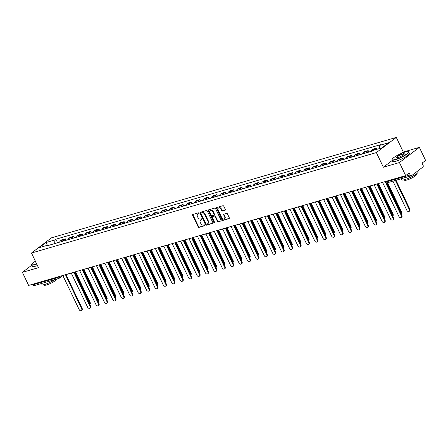 <?xml version="1.0" encoding="UTF-8"?>
<svg xmlns="http://www.w3.org/2000/svg" width="448" height="448" viewBox="0 0 448 448"><rect width="100%" height="100%" fill="white"/><g stroke="black" fill="none" stroke-linecap="round" stroke-linejoin="round"><path stroke-width="0.67" d="M199.046 213.175A0.51 0.375 -127.3 0 0 198.464 212.834L192.836 214.469A0.728 0.538 -127.3 0 0 192.612 215.27L198.15 226.873A0.728 0.538 -127.3 0 0 198.985 227.366L204.613 225.725A0.51 0.375 -127.3 0 0 204.182 224.823L203.454 225.036A2.324 1.714 -127.3 0 1 200.777 223.468L200.312 222.499A2.324 1.714 -127.3 0 1 200.598 220.153A2.324 1.714 -127.3 0 1 201.023 219.94L201.751 219.727A0.51 0.375 -127.3 0 0 201.32 218.826L200.592 219.038A2.324 1.714 -127.3 0 1 197.915 217.47L197.456 216.502A2.324 1.714 -127.3 0 1 197.742 214.161A2.324 1.714 -127.3 0 1 198.162 213.948L198.89 213.735A0.51 0.375 -127.3 0 0 199.046 213.175M225.103 210.246A0.728 0.538 -127.3 0 0 225.327 209.451L223.77 206.192A0.728 0.538 -127.3 0 0 222.936 205.705L216.686 207.525A0.728 0.538 -127.3 0 0 216.468 208.32L222.001 219.929A0.728 0.538 -127.3 0 0 222.835 220.416L229.085 218.596A0.728 0.538 -127.3 0 0 229.309 217.801L227.433 213.864A0.728 0.538 -127.3 0 0 226.593 213.377L223.922 214.155A0.728 0.538 -127.3 0 0 223.698 214.956L224.627 216.905A1.943 1.434 -127.3 0 1 224.392 218.865A1.943 1.434 -127.3 0 1 221.794 217.728L218.154 210.09A1.943 1.434 -127.3 0 1 218.389 208.13A1.943 1.434 -127.3 0 1 220.987 209.266L221.592 210.538A0.728 0.538 -127.3 0 0 222.426 211.03L225.333 210.073M376.365 152.578L383.354 167.222L399.426 162.54L405.658 175.61L28.633 285.421L22.4 272.35L38.472 267.669L31.489 253.025L376.365 152.578L396.306 137.402L51.43 237.849L31.489 253.025M207.306 210.991A0.728 0.538 -127.3 0 0 206.466 210.498L200.222 212.318A0.728 0.538 -127.3 0 0 199.998 213.119L205.537 224.722A0.728 0.538 -127.3 0 0 206.371 225.215L212.621 223.395A0.728 0.538 -127.3 0 0 212.839 222.594L207.306 210.991M208.454 209.922L214.704 208.102A0.728 0.538 -127.3 0 1 215.538 208.594L221.071 220.198A0.728 0.538 -127.3 0 1 220.853 220.993L218.176 221.777A0.728 0.538 -127.3 0 1 217.342 221.284L215.096 216.58A0.728 0.538 -127.3 0 0 214.262 216.087L212.486 216.602A0.728 0.538 -127.3 0 0 212.262 217.403L214.603 222.303A0.51 0.375 -127.3 0 1 213.858 222.516L208.23 210.722A0.728 0.538 -127.3 0 1 208.454 209.922M399.426 162.54L419.367 147.37L425.6 160.44L422.072 163.122L423.041 165.161A1.478 0.963 73.8 0 1 422.873 167.082L411.583 175.666A1.478 0.963 73.8 0 1 411.37 175.778L386.938 182.89A1.478 0.963 -106.2 0 1 385.728 182.078L410.161 174.961A1.478 0.963 73.8 0 0 411.37 175.778M419.367 147.37L403.295 152.051L396.306 137.402M405.658 175.61L409.186 172.922L410.161 174.961M34.558 285.477A1.478 0.963 -106.2 0 1 34.345 285.583A1.478 0.963 -106.2 0 1 33.135 284.771L57.568 277.654L60.054 276.27M32.855 284.189L33.135 284.771M31.836 265.171L22.4 272.35M63.258 241.102A3.405 2.218 -106.2 0 1 64.053 239.73L60.497 240.766A3.405 2.218 73.8 0 0 59.696 242.138M60.497 240.766L61.712 239.842L65.268 238.806L65.951 240.234M64.053 239.73L65.268 238.806M74.368 237.782L73.685 236.354L70.123 237.395L68.908 238.319A3.405 2.218 73.8 0 0 68.113 239.686M71.674 238.65A3.405 2.218 -106.2 0 1 72.47 237.283L73.685 236.354M82.779 235.334L82.102 233.906L78.54 234.942L77.325 235.866A3.405 2.218 73.8 0 0 76.524 237.238M80.086 236.197A3.405 2.218 -106.2 0 1 80.881 234.83L82.102 233.906M91.196 232.882L90.513 231.454L86.951 232.49L85.736 233.419A3.405 2.218 73.8 0 0 84.941 234.786M88.502 233.75A3.405 2.218 -106.2 0 1 89.298 232.378L90.513 231.454M99.607 230.429L98.93 229.006L95.368 230.042L94.153 230.966A3.405 2.218 73.8 0 0 93.358 232.333M96.914 231.297A3.405 2.218 -106.2 0 1 97.714 229.93L98.93 229.006M108.024 227.982L107.341 226.554L103.785 227.59L102.564 228.514A3.405 2.218 73.8 0 0 101.769 229.886M105.33 228.85A3.405 2.218 -106.2 0 1 106.126 227.478L107.341 226.554M116.435 225.529L115.758 224.101L112.196 225.137L110.981 226.066A3.405 2.218 73.8 0 0 110.186 227.433M113.742 226.397A3.405 2.218 -106.2 0 1 114.542 225.03L115.758 224.101M124.852 223.082L124.169 221.654L120.613 222.69L119.392 223.614A3.405 2.218 73.8 0 0 118.597 224.98M122.158 223.944A3.405 2.218 -106.2 0 1 122.954 222.578L124.169 221.654M133.269 220.629L132.586 219.201L129.024 220.237L127.809 221.161A3.405 2.218 73.8 0 0 127.014 222.533M130.57 221.497A3.405 2.218 -106.2 0 1 131.37 220.125L132.586 219.201M141.68 218.176L140.997 216.748L137.441 217.79L136.226 218.714A3.405 2.218 73.8 0 0 135.425 220.08M138.986 219.044A3.405 2.218 -106.2 0 1 139.782 217.678L140.997 216.748M150.097 215.729L149.414 214.301L145.852 215.337L144.637 216.261A3.405 2.218 73.8 0 0 143.842 217.633M147.403 216.591A3.405 2.218 -106.2 0 1 148.198 215.225L149.414 214.301M158.508 213.276L157.83 211.848L154.269 212.884L153.054 213.814A3.405 2.218 73.8 0 0 152.253 215.18M155.814 214.144A3.405 2.218 -106.2 0 1 156.61 212.772L157.83 211.848M166.925 210.823L166.242 209.401L162.68 210.437L161.465 211.361A3.405 2.218 73.8 0 0 160.67 212.727M164.231 211.691A3.405 2.218 -106.2 0 1 165.026 210.325L166.242 209.401M175.336 208.376L174.658 206.948L171.097 207.984L169.882 208.908A3.405 2.218 73.8 0 0 169.086 210.28M172.642 209.244A3.405 2.218 -106.2 0 1 173.438 207.872L174.658 206.948M183.753 205.923L183.07 204.495L179.514 205.531L178.293 206.461A3.405 2.218 73.8 0 0 177.498 207.827M181.059 206.791A3.405 2.218 -106.2 0 1 181.854 205.425L183.07 204.495M192.164 203.476L191.486 202.048L187.925 203.084L186.71 204.008A3.405 2.218 73.8 0 0 185.914 205.374M189.47 204.338A3.405 2.218 -106.2 0 1 190.271 202.972L191.486 202.048M200.581 201.023L199.898 199.595L196.342 200.631L195.121 201.555A3.405 2.218 73.8 0 0 194.326 202.927M197.887 201.891A3.405 2.218 -106.2 0 1 198.682 200.519L199.898 199.595M208.998 198.57L208.314 197.142L204.753 198.184L203.538 199.108A3.405 2.218 73.8 0 0 202.742 200.474M206.298 199.438A3.405 2.218 -106.2 0 1 207.099 198.072L208.314 197.142M217.409 196.123L216.726 194.695L213.17 195.731L211.954 196.655A3.405 2.218 73.8 0 0 211.154 198.027M214.715 196.986A3.405 2.218 -106.2 0 1 215.51 195.619L216.726 194.695M225.826 193.67L225.142 192.242L221.581 193.278L220.366 194.208A3.405 2.218 73.8 0 0 219.57 195.574M223.132 194.538A3.405 2.218 -106.2 0 1 223.927 193.166L225.142 192.242M234.237 191.223L233.559 189.795L229.998 190.831L228.782 191.755A3.405 2.218 73.8 0 0 227.982 193.122M231.543 192.086A3.405 2.218 -106.2 0 1 232.338 190.719L233.559 189.795M242.654 188.77L241.97 187.342L238.409 188.378L237.194 189.302A3.405 2.218 73.8 0 0 236.398 190.674M239.96 189.638A3.405 2.218 -106.2 0 1 240.755 188.266L241.97 187.342M251.065 186.318L250.387 184.89L246.826 185.926L245.61 186.855A3.405 2.218 73.8 0 0 244.815 188.222M248.371 187.186A3.405 2.218 -106.2 0 1 249.166 185.819L250.387 184.89M259.482 183.87L258.798 182.442L255.242 183.478L254.022 184.402A3.405 2.218 73.8 0 0 253.226 185.774M256.788 184.733A3.405 2.218 -106.2 0 1 257.583 183.366L258.798 182.442M267.893 181.418L267.215 179.99L263.654 181.026L262.438 181.95A3.405 2.218 73.8 0 0 261.643 183.322M265.199 182.286A3.405 2.218 -106.2 0 1 266 180.914L267.215 179.99M276.31 178.965L275.626 177.537L272.07 178.578L270.85 179.502A3.405 2.218 73.8 0 0 270.054 180.869M273.616 179.833A3.405 2.218 -106.2 0 1 274.411 178.466L275.626 177.537M284.726 176.518L284.043 175.09L280.482 176.126L279.266 177.05A3.405 2.218 73.8 0 0 278.471 178.422M282.027 177.38A3.405 2.218 -106.2 0 1 282.828 176.014L284.043 175.09M293.138 174.065L292.454 172.637L288.898 173.673L287.683 174.602A3.405 2.218 73.8 0 0 286.882 175.969M290.444 174.933A3.405 2.218 -106.2 0 1 291.239 173.561L292.454 172.637M301.554 171.618L300.871 170.19L297.31 171.226L296.094 172.15A3.405 2.218 73.8 0 0 295.299 173.516M298.861 172.48A3.405 2.218 -106.2 0 1 299.656 171.114L300.871 170.19M309.966 169.165L309.288 167.737L305.726 168.773L304.511 169.697A3.405 2.218 73.8 0 0 303.71 171.069M307.272 170.033A3.405 2.218 -106.2 0 1 308.067 168.661L309.288 167.737M318.382 166.712L317.699 165.284L314.138 166.32L312.922 167.25A3.405 2.218 73.8 0 0 312.127 168.616M315.689 167.58A3.405 2.218 -106.2 0 1 316.484 166.214L317.699 165.284M326.794 164.265L326.116 162.837L322.554 163.873L321.339 164.797A3.405 2.218 73.8 0 0 320.544 166.169M324.1 165.127A3.405 2.218 -106.2 0 1 324.895 163.761L326.116 162.837M335.21 161.812L334.527 160.384L330.971 161.42L329.75 162.35A3.405 2.218 73.8 0 0 328.955 163.716M332.517 162.68A3.405 2.218 -106.2 0 1 333.312 161.308L334.527 160.384M343.622 159.359L342.944 157.931L339.382 158.973L338.167 159.897A3.405 2.218 73.8 0 0 337.372 161.263M340.928 160.227A3.405 2.218 -106.2 0 1 341.729 158.861L342.944 157.931M352.038 156.912L351.355 155.484L347.799 156.52L346.578 157.444A3.405 2.218 73.8 0 0 345.783 158.816M349.345 157.78A3.405 2.218 -106.2 0 1 350.14 156.408L351.355 155.484M360.45 154.459L359.772 153.031L356.21 154.067L354.995 154.997A3.405 2.218 73.8 0 0 354.2 156.363M357.756 155.327A3.405 2.218 -106.2 0 1 358.557 153.955L359.772 153.031M368.866 152.012L368.183 150.584L364.627 151.62L363.412 152.544A3.405 2.218 73.8 0 0 362.611 153.91M366.173 152.874A3.405 2.218 -106.2 0 1 366.968 151.508L368.183 150.584M377.132 149.246L376.6 148.131L373.038 149.167L371.823 150.091A3.405 2.218 73.8 0 0 371.028 151.463M374.741 149.94A3.405 2.218 -106.2 0 1 375.385 149.055L376.6 148.131M48.81 245.308L48.25 245.034L39.189 247.671L45.886 242.575L54.947 239.932L54.622 243.617M379.26 148.624L379.546 145.393L380.481 144.682L55.888 239.221L54.947 239.932M379.546 145.393L388.606 142.755L381.909 147.851L372.848 150.494L371.907 151.206L47.309 245.745L48.25 245.034M383.354 167.222L392.246 160.457M401.654 153.294L403.295 152.051M57.54 242.687L55.888 239.221M45.886 242.575L47.415 245.274M199.102 213.489L198.565 213.646A2.324 1.714 -127.3 0 0 198.139 213.853L197.742 214.161M200.598 220.153L201.001 219.85A2.324 1.714 -127.3 0 1 201.421 219.638L201.958 219.481M192.959 214.435A0.728 0.538 -127.3 0 0 193.015 214.967L198.548 226.57A0.728 0.538 -127.3 0 0 199.382 227.058L204.82 225.478M200.346 212.285A0.728 0.538 -127.3 0 0 200.396 212.817L205.934 224.42A0.728 0.538 -127.3 0 0 206.769 224.907L212.895 223.126M201.236 213.052A0.51 0.375 -127.3 0 0 201.079 213.612L205.94 223.798A0.51 0.375 -127.3 0 0 206.522 224.14L207.29 223.916A2.324 1.714 -127.3 0 0 207.715 223.703A2.324 1.714 -127.3 0 0 208.001 221.362L204.68 214.396A2.324 1.714 -127.3 0 0 202.003 212.828L201.236 213.052L201.634 212.75A0.51 0.375 -127.3 0 0 201.471 212.873M207.715 223.703L208.113 223.401A2.324 1.714 -127.3 0 0 208.398 221.054L208.001 221.362M201.634 212.75L202.401 212.526A2.324 1.714 -127.3 0 1 205.078 214.094L208.398 221.054M221.127 220.73L218.176 221.777M212.654 216.479A0.728 0.538 -127.3 0 1 212.884 216.3L214.659 215.785A0.728 0.538 -127.3 0 1 215.494 216.272L217.739 220.982A0.728 0.538 -127.3 0 0 218.579 221.469M208.578 209.888A0.728 0.538 -127.3 0 0 208.634 210.414L214.256 222.214A0.51 0.375 -127.3 0 0 214.659 222.561M212.766 211.697A1.943 1.434 -127.3 0 0 210.174 210.56A1.943 1.434 -127.3 0 0 209.933 212.52L211.221 215.208A0.728 0.538 -127.3 0 0 212.055 215.701L213.83 215.186A0.728 0.538 -127.3 0 0 214.049 214.385L212.766 211.697L213.164 211.389A1.943 1.434 -127.3 0 0 210.571 210.258L210.174 210.56M214.228 214.883A0.728 0.538 -127.3 0 0 214.452 214.082L214.049 214.385M213.164 211.389L214.452 214.082M218.389 208.13L218.792 207.827A1.943 1.434 -127.3 0 1 221.385 208.958L221.99 210.235A0.728 0.538 -127.3 0 0 222.83 210.722L225.378 209.983M224.392 218.865L224.79 218.557A1.943 1.434 -127.3 0 0 225.025 216.602L224.627 216.905M224.045 214.116A0.728 0.538 -127.3 0 0 224.095 214.648L225.025 216.602M216.81 207.486A0.728 0.538 -127.3 0 0 216.866 208.018L222.398 219.621A0.728 0.538 -127.3 0 0 223.238 220.114L229.359 218.333M59.158 242.295A1.854 1.204 -106.2 0 1 59.472 242.122L59.718 242.049M89.706 304.181A1.702 1.254 -127.3 0 0 89.634 302.809L75.046 272.233M58.246 242.558A1.854 1.204 -106.2 0 1 58.554 242.39A1.854 1.204 -106.2 0 1 58.912 242.368M56.302 243.124A1.854 1.204 -106.2 0 1 56.616 242.956L58.554 242.39M75.6 271.908L90.149 302.417A1.702 1.254 52.7 0 1 89.942 304.13L89.751 304.276M62.082 275.677A1.478 1.092 -127.3 0 0 62.961 275.8L79.173 309.602A1.702 1.254 -127.3 0 0 81.446 310.598A1.702 1.254 -127.3 0 0 81.654 308.879L65.604 275.033A1.478 1.092 -127.3 0 0 65.873 274.898A1.478 1.092 -127.3 0 0 66.018 274.758M66.091 274.764L82.174 308.487A1.702 1.254 52.7 0 1 81.967 310.201L81.446 310.598M67.575 239.842A1.854 1.204 -106.2 0 1 67.889 239.669L68.135 239.596M98.118 301.728A1.702 1.254 -127.3 0 0 98.045 300.362L83.462 269.78M66.657 240.111A1.854 1.204 -106.2 0 1 66.97 239.938A1.854 1.204 -106.2 0 1 67.323 239.915M64.714 240.677A1.854 1.204 -106.2 0 1 65.027 240.503L66.97 239.938M84.011 269.455L98.566 299.964A1.702 1.254 52.7 0 1 98.358 301.683L98.168 301.829M75.992 237.395A1.854 1.204 -106.2 0 1 76.3 237.222L76.546 237.149M106.534 299.281A1.702 1.254 -127.3 0 0 106.462 297.909L91.874 267.333M75.074 237.658A1.854 1.204 -106.2 0 1 75.382 237.485A1.854 1.204 -106.2 0 1 75.74 237.468M73.13 238.224A1.854 1.204 -106.2 0 1 73.444 238.05L75.382 237.485M92.428 267.008L106.977 297.517A1.702 1.254 52.7 0 1 106.77 299.23L106.579 299.376M70.498 273.23A1.478 1.092 -127.3 0 0 71.378 273.353L87.59 307.154A1.702 1.254 -127.3 0 0 89.863 308.146A1.702 1.254 -127.3 0 0 90.07 306.426L74.021 272.58A1.478 1.092 -127.3 0 0 74.29 272.446A1.478 1.092 -127.3 0 0 74.43 272.306M74.502 272.311L90.591 306.034A1.702 1.254 52.7 0 1 90.378 307.754L89.863 308.146M78.915 270.777A1.478 1.092 -127.3 0 0 79.789 270.9L96.006 304.702A1.702 1.254 -127.3 0 0 98.274 305.693A1.702 1.254 -127.3 0 0 98.487 303.979L82.432 270.133A1.478 1.092 -127.3 0 0 82.701 269.993A1.478 1.092 -127.3 0 0 82.846 269.858M82.919 269.858L99.002 303.582A1.702 1.254 52.7 0 1 98.795 305.301L98.274 305.693M35.403 261.234A9.033 1.663 -25.5 0 0 31.808 264.225A9.033 1.663 -25.5 0 0 35.084 264.387A9.033 1.663 -25.5 0 0 36.663 263.872M36.775 264.113A9.257 1.708 154.5 0 1 35.056 264.678A9.257 1.708 154.5 0 1 31.69 264.869A9.257 1.708 154.5 0 1 31.702 264.51L31.808 264.225M36.137 262.763A4.514 0.834 154.5 0 1 36.008 262.735A4.514 0.834 154.5 0 1 35.935 262.343M55.154 279.524A9.257 1.708 154.5 0 1 44.514 284.514A9.257 1.708 154.5 0 1 41.149 284.704L40.69 283.741M44.626 282.593A9.257 1.708 154.5 0 1 43.736 282.873A9.257 1.708 154.5 0 1 42.918 283.086M56.174 279.227L56.235 279.362A6.664 1.226 154.5 0 1 53.172 282.061A6.664 1.226 154.5 0 1 46.631 284.962A6.664 1.226 154.5 0 1 44.206 285.096L43.999 284.654M37.464 265.558A9.257 1.708 154.5 0 1 35.745 266.123A9.257 1.708 154.5 0 1 32.379 266.314L31.69 264.869M395.388 159.449A9.033 1.663 -25.5 0 0 404.908 155.131A9.033 1.663 -25.5 0 0 408.128 151.648A9.033 1.663 -25.5 0 0 405.115 152.046A9.033 1.663 -25.5 0 0 396.939 155.579A9.033 1.663 -25.5 0 0 392.112 159.286A9.033 1.663 -25.5 0 0 395.388 159.449M408.128 151.648L408.414 151.743A9.257 1.708 154.5 0 1 408.699 151.962A9.257 1.708 154.5 0 1 404.449 155.714A9.257 1.708 154.5 0 1 395.36 159.74A9.257 1.708 154.5 0 1 391.994 159.93A9.257 1.708 154.5 0 1 392.006 159.572L392.112 159.286M397.818 157.601A4.514 0.834 154.5 0 1 396.318 157.797A4.514 0.834 154.5 0 1 397.925 156.055A4.514 0.834 154.5 0 1 402.685 153.899A4.514 0.834 154.5 0 1 404.326 153.978A4.514 0.834 154.5 0 1 401.906 155.831A4.514 0.834 154.5 0 1 397.818 157.601M404.236 154.14A4.295 0.79 -25.5 0 0 404.219 154.095A4.295 0.79 -25.5 0 0 402.657 154.185A4.295 0.79 -25.5 0 0 398.446 156.055A4.295 0.79 -25.5 0 0 396.469 157.791A4.295 0.79 -25.5 0 0 396.497 157.83M417.766 170.968L418.158 171.797A9.257 1.708 154.5 0 1 413.907 175.549A9.257 1.708 154.5 0 1 404.824 179.575A9.257 1.708 154.5 0 1 401.453 179.766L400.994 178.797M404.93 177.649A9.257 1.708 154.5 0 1 404.04 177.929A9.257 1.708 154.5 0 1 403.228 178.147M416.332 173.981L416.539 174.423A6.664 1.226 154.5 0 1 413.482 177.122A6.664 1.226 154.5 0 1 406.941 180.023A6.664 1.226 154.5 0 1 404.516 180.158L404.303 179.715M408.699 151.962L409.388 153.406A9.257 1.708 154.5 0 1 405.138 157.158A9.257 1.708 154.5 0 1 396.049 161.185A9.257 1.708 154.5 0 1 392.683 161.375L391.994 159.93M84.403 234.942A1.854 1.204 -106.2 0 1 84.717 234.769L84.963 234.696M114.946 296.828A1.702 1.254 -127.3 0 0 114.873 295.462L100.29 264.88M83.485 235.211A1.854 1.204 -106.2 0 1 83.798 235.038A1.854 1.204 -106.2 0 1 84.151 235.015M81.547 235.777A1.854 1.204 -106.2 0 1 81.855 235.603L83.798 235.038M100.845 264.555L115.394 295.064A1.702 1.254 52.7 0 1 115.186 296.783L114.996 296.923M92.82 232.49A1.854 1.204 -106.2 0 1 93.128 232.316L93.374 232.249M123.362 294.375A1.702 1.254 -127.3 0 0 123.29 293.009L108.707 262.433M91.902 232.758A1.854 1.204 -106.2 0 1 92.21 232.585A1.854 1.204 -106.2 0 1 92.568 232.562M89.958 233.324A1.854 1.204 -106.2 0 1 90.272 233.15L92.21 232.585M109.256 262.108L123.81 292.611A1.702 1.254 52.7 0 1 123.598 294.33L123.407 294.476M101.231 230.042A1.854 1.204 -106.2 0 1 101.545 229.869L101.791 229.796M131.774 291.928A1.702 1.254 -127.3 0 0 131.706 290.556L117.118 259.98M100.313 230.306A1.854 1.204 -106.2 0 1 100.626 230.138A1.854 1.204 -106.2 0 1 100.985 230.115M98.375 230.871A1.854 1.204 -106.2 0 1 98.683 230.703L100.626 230.138M117.673 259.655L132.222 290.164A1.702 1.254 52.7 0 1 132.014 291.878L131.824 292.023M87.326 268.324A1.478 1.092 -127.3 0 0 88.206 268.447L104.418 302.249A1.702 1.254 -127.3 0 0 106.691 303.246A1.702 1.254 -127.3 0 0 106.898 301.526L90.849 267.68A1.478 1.092 -127.3 0 0 91.118 267.546A1.478 1.092 -127.3 0 0 91.258 267.406M91.33 267.411L107.419 301.134A1.702 1.254 52.7 0 1 107.206 302.848L106.691 303.246M95.743 265.877A1.478 1.092 -127.3 0 0 96.617 266L112.834 299.802A1.702 1.254 -127.3 0 0 115.102 300.793A1.702 1.254 -127.3 0 0 115.315 299.079L99.26 265.227A1.478 1.092 -127.3 0 0 99.529 265.093A1.478 1.092 -127.3 0 0 99.674 264.953M99.747 264.958L115.83 298.682A1.702 1.254 52.7 0 1 115.623 300.401L115.102 300.793M104.154 263.424A1.478 1.092 -127.3 0 0 105.034 263.547L121.246 297.349A1.702 1.254 -127.3 0 0 123.519 298.34A1.702 1.254 -127.3 0 0 123.726 296.626L107.677 262.78A1.478 1.092 -127.3 0 0 107.946 262.646A1.478 1.092 -127.3 0 0 108.086 262.506M108.164 262.511L124.247 296.234A1.702 1.254 52.7 0 1 124.034 297.948L123.519 298.34M109.648 227.59A1.854 1.204 -106.2 0 1 109.956 227.416L110.202 227.343M140.19 289.475A1.702 1.254 -127.3 0 0 140.118 288.109L125.535 257.527M108.73 227.858A1.854 1.204 -106.2 0 1 109.043 227.685A1.854 1.204 -106.2 0 1 109.396 227.662M106.786 228.424A1.854 1.204 -106.2 0 1 107.1 228.25L109.043 227.685M126.084 257.202L140.638 287.711A1.702 1.254 52.7 0 1 140.426 289.43L140.235 289.576M112.571 260.971A1.478 1.092 -127.3 0 0 113.445 261.1L129.662 294.896A1.702 1.254 -127.3 0 0 131.93 295.893A1.702 1.254 -127.3 0 0 132.143 294.174L116.088 260.327A1.478 1.092 -127.3 0 0 116.362 260.193A1.478 1.092 -127.3 0 0 116.502 260.053M116.575 260.058L132.658 293.782A1.702 1.254 52.7 0 1 132.451 295.495L131.93 295.893M118.059 225.137A1.854 1.204 -106.2 0 1 118.373 224.969L118.619 224.896M148.607 287.028A1.702 1.254 -127.3 0 0 148.534 285.656L133.946 255.08M117.146 225.406A1.854 1.204 -106.2 0 1 117.454 225.232A1.854 1.204 -106.2 0 1 117.813 225.21M115.203 225.971A1.854 1.204 -106.2 0 1 115.511 225.798L117.454 225.232M134.501 254.755L149.05 285.264A1.702 1.254 52.7 0 1 148.842 286.978L148.652 287.123M120.982 258.524A1.478 1.092 -127.3 0 0 121.862 258.647L138.074 292.449A1.702 1.254 -127.3 0 0 140.347 293.44A1.702 1.254 -127.3 0 0 140.554 291.726L124.505 257.874A1.478 1.092 -127.3 0 0 124.774 257.74A1.478 1.092 -127.3 0 0 124.919 257.6M124.992 257.606L141.075 291.329A1.702 1.254 52.7 0 1 140.868 293.048L140.347 293.44M126.476 222.69A1.854 1.204 -106.2 0 1 126.784 222.516L127.036 222.443M157.018 284.575A1.702 1.254 -127.3 0 0 156.946 283.203L142.363 252.627M125.558 222.953A1.854 1.204 -106.2 0 1 125.871 222.785A1.854 1.204 -106.2 0 1 126.224 222.762M123.614 223.518A1.854 1.204 -106.2 0 1 123.928 223.35L125.871 222.785M142.912 252.302L157.466 282.811A1.702 1.254 52.7 0 1 157.254 284.525L157.063 284.67M129.399 256.071A1.478 1.092 -127.3 0 0 130.273 256.194L146.49 289.996A1.702 1.254 -127.3 0 0 148.758 290.993A1.702 1.254 -127.3 0 0 148.971 289.274L132.916 255.427A1.478 1.092 -127.3 0 0 133.19 255.293A1.478 1.092 -127.3 0 0 133.33 255.153M133.403 255.158L149.486 288.882A1.702 1.254 52.7 0 1 149.279 290.595L148.758 290.993M134.887 220.237A1.854 1.204 -106.2 0 1 135.201 220.063L135.447 219.996M165.435 282.122A1.702 1.254 -127.3 0 0 165.362 280.756L150.774 250.174M133.974 220.506A1.854 1.204 -106.2 0 1 134.282 220.332A1.854 1.204 -106.2 0 1 134.641 220.31M132.031 221.071A1.854 1.204 -106.2 0 1 132.345 220.898L134.282 220.332M151.329 249.85L165.878 280.358A1.702 1.254 52.7 0 1 165.67 282.078L165.48 282.223M137.81 253.624A1.478 1.092 -127.3 0 0 138.69 253.747L154.902 287.549A1.702 1.254 -127.3 0 0 157.175 288.54A1.702 1.254 -127.3 0 0 157.382 286.821L141.333 252.974A1.478 1.092 -127.3 0 0 141.602 252.84A1.478 1.092 -127.3 0 0 141.747 252.7M141.82 252.706L157.903 286.429A1.702 1.254 52.7 0 1 157.696 288.148L157.175 288.54M143.304 217.79A1.854 1.204 -106.2 0 1 143.618 217.616L143.864 217.543M173.846 279.675A1.702 1.254 -127.3 0 0 173.774 278.303L159.191 247.727M142.386 218.053A1.854 1.204 -106.2 0 1 142.699 217.879A1.854 1.204 -106.2 0 1 143.052 217.862M140.442 218.618A1.854 1.204 -106.2 0 1 140.756 218.445L142.699 217.879M159.74 247.402L174.294 277.911A1.702 1.254 52.7 0 1 174.087 279.625L173.897 279.77M146.227 251.171A1.478 1.092 -127.3 0 0 147.106 251.294L163.318 285.096A1.702 1.254 -127.3 0 0 165.592 286.087A1.702 1.254 -127.3 0 0 165.799 284.374L149.75 250.527A1.478 1.092 -127.3 0 0 150.018 250.387A1.478 1.092 -127.3 0 0 150.158 250.253M150.231 250.258L166.32 283.976A1.702 1.254 52.7 0 1 166.107 285.695L165.592 286.087M151.715 215.337A1.854 1.204 -106.2 0 1 152.029 215.163L152.275 215.09M182.263 277.222A1.702 1.254 -127.3 0 0 182.19 275.856L167.602 245.274M150.802 215.606A1.854 1.204 -106.2 0 1 151.11 215.432A1.854 1.204 -106.2 0 1 151.469 215.41M148.859 216.171A1.854 1.204 -106.2 0 1 149.173 215.998L151.11 215.432M168.157 244.95L182.706 275.458A1.702 1.254 52.7 0 1 182.498 277.178L182.308 277.318M154.644 248.718A1.478 1.092 -127.3 0 0 155.518 248.842L171.735 282.643A1.702 1.254 -127.3 0 0 174.003 283.64A1.702 1.254 -127.3 0 0 174.216 281.921L158.161 248.074A1.478 1.092 -127.3 0 0 158.43 247.94A1.478 1.092 -127.3 0 0 158.575 247.8M158.648 247.806L174.731 281.529A1.702 1.254 52.7 0 1 174.524 283.242L174.003 283.64M160.132 212.884A1.854 1.204 -106.2 0 1 160.446 212.716L160.692 212.643M190.674 274.77A1.702 1.254 -127.3 0 0 190.602 273.403L176.019 242.827M159.214 213.153A1.854 1.204 -106.2 0 1 159.527 212.979A1.854 1.204 -106.2 0 1 159.88 212.957M157.276 213.718A1.854 1.204 -106.2 0 1 157.584 213.545L159.527 212.979M176.574 242.502L191.122 273.006A1.702 1.254 52.7 0 1 190.915 274.725L190.725 274.87M163.055 246.271A1.478 1.092 -127.3 0 0 163.934 246.394L180.146 280.196A1.702 1.254 -127.3 0 0 182.42 281.187A1.702 1.254 -127.3 0 0 182.627 279.474L166.578 245.622A1.478 1.092 -127.3 0 0 166.846 245.487A1.478 1.092 -127.3 0 0 166.986 245.347M167.059 245.353L183.148 279.076A1.702 1.254 52.7 0 1 182.935 280.795L182.42 281.187M168.549 210.437A1.854 1.204 -106.2 0 1 168.857 210.263L169.103 210.19M199.091 272.322A1.702 1.254 -127.3 0 0 199.018 270.95L184.436 240.374M167.63 210.7A1.854 1.204 -106.2 0 1 167.938 210.532A1.854 1.204 -106.2 0 1 168.297 210.51M165.687 211.266A1.854 1.204 -106.2 0 1 166.001 211.098L167.938 210.532M184.985 240.05L199.539 270.558A1.702 1.254 52.7 0 1 199.326 272.272L199.136 272.418M171.472 243.818A1.478 1.092 -127.3 0 0 172.346 243.942L188.563 277.743A1.702 1.254 -127.3 0 0 190.831 278.74A1.702 1.254 -127.3 0 0 191.044 277.021L174.989 243.174A1.478 1.092 -127.3 0 0 175.258 243.04A1.478 1.092 -127.3 0 0 175.403 242.9M175.476 242.906L191.559 276.629A1.702 1.254 52.7 0 1 191.352 278.342L190.831 278.74M176.96 207.984A1.854 1.204 -106.2 0 1 177.274 207.81L177.52 207.738M207.502 269.87A1.702 1.254 -127.3 0 0 207.435 268.503L192.847 237.922M176.042 208.253A1.854 1.204 -106.2 0 1 176.355 208.079A1.854 1.204 -106.2 0 1 176.708 208.057M174.104 208.818A1.854 1.204 -106.2 0 1 174.412 208.645L176.355 208.079M193.402 237.597L207.95 268.106A1.702 1.254 52.7 0 1 207.743 269.825L207.553 269.97M179.883 241.366A1.478 1.092 -127.3 0 0 180.762 241.494L196.974 275.29A1.702 1.254 -127.3 0 0 199.248 276.287A1.702 1.254 -127.3 0 0 199.455 274.568L183.406 240.722A1.478 1.092 -127.3 0 0 183.674 240.587A1.478 1.092 -127.3 0 0 183.814 240.447M183.887 240.453L199.976 274.176A1.702 1.254 52.7 0 1 199.763 275.89L199.248 276.287M185.377 205.531A1.854 1.204 -106.2 0 1 185.685 205.363L185.931 205.29M215.919 267.422A1.702 1.254 -127.3 0 0 215.846 266.05L201.264 235.474M184.458 205.8A1.854 1.204 -106.2 0 1 184.772 205.626A1.854 1.204 -106.2 0 1 185.125 205.604M182.515 206.366A1.854 1.204 -106.2 0 1 182.829 206.192L184.772 205.626M201.813 235.15L216.367 265.658A1.702 1.254 52.7 0 1 216.154 267.372L215.964 267.518M188.3 238.918A1.478 1.092 -127.3 0 0 189.174 239.042L205.391 272.843A1.702 1.254 -127.3 0 0 207.659 273.834A1.702 1.254 -127.3 0 0 207.872 272.121L191.817 238.274A1.478 1.092 -127.3 0 0 192.091 238.134A1.478 1.092 -127.3 0 0 192.231 237.994M192.304 238L208.387 271.723A1.702 1.254 52.7 0 1 208.18 273.442L207.659 273.834M193.788 203.084A1.854 1.204 -106.2 0 1 194.102 202.91L194.348 202.838M224.336 264.97A1.702 1.254 -127.3 0 0 224.263 263.598L209.675 233.022M192.875 203.347A1.854 1.204 -106.2 0 1 193.183 203.179A1.854 1.204 -106.2 0 1 193.542 203.157M190.932 203.913A1.854 1.204 -106.2 0 1 191.24 203.745L193.183 203.179M210.23 232.697L224.778 263.206A1.702 1.254 52.7 0 1 224.571 264.919L224.381 265.065M196.711 236.466A1.478 1.092 -127.3 0 0 197.59 236.589L213.802 270.39A1.702 1.254 -127.3 0 0 216.076 271.387A1.702 1.254 -127.3 0 0 216.283 269.668L200.234 235.822A1.478 1.092 -127.3 0 0 200.502 235.687A1.478 1.092 -127.3 0 0 200.648 235.547M200.721 235.553L216.804 269.276A1.702 1.254 52.7 0 1 216.597 270.99L216.076 271.387M202.205 200.631A1.854 1.204 -106.2 0 1 202.513 200.458L202.765 200.39M232.747 262.517A1.702 1.254 -127.3 0 0 232.674 261.15L218.092 230.574M201.286 200.9A1.854 1.204 -106.2 0 1 201.6 200.726A1.854 1.204 -106.2 0 1 201.953 200.704M199.343 201.466A1.854 1.204 -106.2 0 1 199.657 201.292L201.6 200.726M218.641 230.244L233.195 260.753A1.702 1.254 52.7 0 1 232.982 262.472L232.792 262.618M205.128 234.018A1.478 1.092 -127.3 0 0 206.002 234.142L222.219 267.943A1.702 1.254 -127.3 0 0 224.487 268.934A1.702 1.254 -127.3 0 0 224.7 267.221L208.645 233.369A1.478 1.092 -127.3 0 0 208.919 233.234A1.478 1.092 -127.3 0 0 209.059 233.094M209.132 233.1L225.215 266.823A1.702 1.254 52.7 0 1 225.008 268.542L224.487 268.934M210.616 198.184A1.854 1.204 -106.2 0 1 210.93 198.01L211.176 197.938M241.164 260.07A1.702 1.254 -127.3 0 0 241.091 258.698L226.503 228.122M209.703 198.447A1.854 1.204 -106.2 0 1 210.011 198.274A1.854 1.204 -106.2 0 1 210.37 198.257M207.76 199.013A1.854 1.204 -106.2 0 1 208.074 198.839L210.011 198.274M227.058 227.797L241.606 258.306A1.702 1.254 52.7 0 1 241.399 260.019L241.209 260.165M213.539 231.566A1.478 1.092 -127.3 0 0 214.418 231.689L230.63 265.49A1.702 1.254 -127.3 0 0 232.904 266.482A1.702 1.254 -127.3 0 0 233.111 264.768L217.062 230.922A1.478 1.092 -127.3 0 0 217.33 230.782A1.478 1.092 -127.3 0 0 217.476 230.647M217.549 230.653L233.632 264.37A1.702 1.254 52.7 0 1 233.425 266.09L232.904 266.482M219.033 195.731A1.854 1.204 -106.2 0 1 219.346 195.558L219.593 195.485M249.575 257.617A1.702 1.254 -127.3 0 0 249.502 256.25L234.92 225.669M218.114 196A1.854 1.204 -106.2 0 1 218.428 195.826A1.854 1.204 -106.2 0 1 218.781 195.804M216.171 196.566A1.854 1.204 -106.2 0 1 216.485 196.392L218.428 195.826M235.469 225.344L250.023 255.853A1.702 1.254 52.7 0 1 249.81 257.572L249.62 257.712M221.956 229.113A1.478 1.092 -127.3 0 0 222.835 229.236L239.047 263.038A1.702 1.254 -127.3 0 0 241.321 264.034A1.702 1.254 -127.3 0 0 241.528 262.315L225.473 228.469A1.478 1.092 -127.3 0 0 225.747 228.334A1.478 1.092 -127.3 0 0 225.887 228.194M225.96 228.2L242.049 261.923A1.702 1.254 52.7 0 1 241.836 263.637L241.321 264.034M227.444 193.278A1.854 1.204 -106.2 0 1 227.758 193.11L228.004 193.038M257.992 255.164A1.702 1.254 -127.3 0 0 257.919 253.798L243.331 223.222M226.531 193.547A1.854 1.204 -106.2 0 1 226.839 193.374A1.854 1.204 -106.2 0 1 227.198 193.351M224.588 194.113A1.854 1.204 -106.2 0 1 224.902 193.939L226.839 193.374M243.886 222.897L258.434 253.4A1.702 1.254 52.7 0 1 258.227 255.119L258.037 255.265M230.373 226.666A1.478 1.092 -127.3 0 0 231.246 226.789L247.458 260.59A1.702 1.254 -127.3 0 0 249.732 261.582A1.702 1.254 -127.3 0 0 249.945 259.868L233.89 226.016A1.478 1.092 -127.3 0 0 234.158 225.882A1.478 1.092 -127.3 0 0 234.304 225.742M234.377 225.747L250.46 259.47A1.702 1.254 52.7 0 1 250.253 261.19L249.732 261.582M235.861 190.831A1.854 1.204 -106.2 0 1 236.174 190.658L236.421 190.585M266.403 252.717A1.702 1.254 -127.3 0 0 266.33 251.345L251.748 220.769M234.942 191.094A1.854 1.204 -106.2 0 1 235.256 190.926A1.854 1.204 -106.2 0 1 235.609 190.904M233.005 191.66A1.854 1.204 -106.2 0 1 233.313 191.492L235.256 190.926M252.302 220.444L266.851 250.953A1.702 1.254 52.7 0 1 266.644 252.666L266.454 252.812M238.784 224.213A1.478 1.092 -127.3 0 0 239.663 224.336L255.875 258.138A1.702 1.254 -127.3 0 0 258.149 259.134A1.702 1.254 -127.3 0 0 258.356 257.415L242.306 223.569A1.478 1.092 -127.3 0 0 242.575 223.434A1.478 1.092 -127.3 0 0 242.715 223.294M242.788 223.3L258.877 257.023A1.702 1.254 52.7 0 1 258.664 258.737L258.149 259.134M244.278 188.378A1.854 1.204 -106.2 0 1 244.586 188.205L244.832 188.132M274.82 250.264A1.702 1.254 -127.3 0 0 274.747 248.898L260.165 218.316M243.359 188.647A1.854 1.204 -106.2 0 1 243.667 188.474A1.854 1.204 -106.2 0 1 244.026 188.451M241.416 189.213A1.854 1.204 -106.2 0 1 241.73 189.039L243.667 188.474M260.714 217.991L275.268 248.5A1.702 1.254 52.7 0 1 275.055 250.219L274.865 250.365M247.201 221.76A1.478 1.092 -127.3 0 0 248.074 221.889L264.292 255.685A1.702 1.254 -127.3 0 0 266.56 256.682A1.702 1.254 -127.3 0 0 266.773 254.962L250.718 221.116A1.478 1.092 -127.3 0 0 250.986 220.982A1.478 1.092 -127.3 0 0 251.132 220.842M251.205 220.847L267.288 254.57A1.702 1.254 52.7 0 1 267.081 256.284L266.56 256.682M252.689 185.926A1.854 1.204 -106.2 0 1 253.002 185.758L253.249 185.685M283.231 247.817A1.702 1.254 -127.3 0 0 283.164 246.445L268.576 215.869M251.77 186.194A1.854 1.204 -106.2 0 1 252.084 186.021A1.854 1.204 -106.2 0 1 252.437 185.998M249.833 186.76A1.854 1.204 -106.2 0 1 250.141 186.586L252.084 186.021M269.13 215.544L283.679 246.053A1.702 1.254 52.7 0 1 283.472 247.766L283.282 247.912M255.612 219.313A1.478 1.092 -127.3 0 0 256.491 219.436L272.703 253.238A1.702 1.254 -127.3 0 0 274.977 254.229A1.702 1.254 -127.3 0 0 275.184 252.515L259.134 218.669A1.478 1.092 -127.3 0 0 259.403 218.529A1.478 1.092 -127.3 0 0 259.543 218.394M259.616 218.394L275.705 252.118A1.702 1.254 52.7 0 1 275.492 253.837L274.977 254.229M261.106 183.478A1.854 1.204 -106.2 0 1 261.414 183.305L261.66 183.232M291.648 245.364A1.702 1.254 -127.3 0 0 291.575 243.992L276.993 213.416M260.187 183.747A1.854 1.204 -106.2 0 1 260.501 183.574A1.854 1.204 -106.2 0 1 260.854 183.551M258.244 184.313A1.854 1.204 -106.2 0 1 258.558 184.139L260.501 183.574M277.542 213.091L292.096 243.6A1.702 1.254 52.7 0 1 291.883 245.319L291.693 245.459M264.029 216.86A1.478 1.092 -127.3 0 0 264.902 216.983L281.12 250.785A1.702 1.254 -127.3 0 0 283.388 251.782A1.702 1.254 -127.3 0 0 283.601 250.062L267.546 216.216A1.478 1.092 -127.3 0 0 267.814 216.082A1.478 1.092 -127.3 0 0 267.96 215.942M268.033 215.947L284.116 249.67A1.702 1.254 52.7 0 1 283.909 251.384L283.388 251.782M269.517 181.026A1.854 1.204 -106.2 0 1 269.83 180.852L270.077 180.785M300.065 242.911A1.702 1.254 -127.3 0 0 299.992 241.545L285.404 210.969M268.604 181.294A1.854 1.204 -106.2 0 1 268.912 181.121A1.854 1.204 -106.2 0 1 269.27 181.098M266.661 181.86A1.854 1.204 -106.2 0 1 266.969 181.686L268.912 181.121M285.958 210.644L300.507 241.147A1.702 1.254 52.7 0 1 300.3 242.866L300.11 243.012M272.44 214.413A1.478 1.092 -127.3 0 0 273.319 214.536L289.531 248.338A1.702 1.254 -127.3 0 0 291.805 249.329A1.702 1.254 -127.3 0 0 292.012 247.615L275.962 213.763A1.478 1.092 -127.3 0 0 276.231 213.629A1.478 1.092 -127.3 0 0 276.371 213.489M276.45 213.494L292.533 247.218A1.702 1.254 52.7 0 1 292.32 248.937L291.805 249.329M277.934 178.578A1.854 1.204 -106.2 0 1 278.242 178.405L278.494 178.332M308.476 240.464A1.702 1.254 -127.3 0 0 308.403 239.092L293.821 208.516M277.015 178.842A1.854 1.204 -106.2 0 1 277.329 178.668A1.854 1.204 -106.2 0 1 277.682 178.651M275.072 179.407A1.854 1.204 -106.2 0 1 275.386 179.234L277.329 178.668M294.37 208.191L308.924 238.7A1.702 1.254 52.7 0 1 308.711 240.414L308.521 240.559M280.857 211.96A1.478 1.092 -127.3 0 0 281.73 212.083L297.948 245.885A1.702 1.254 -127.3 0 0 300.216 246.876A1.702 1.254 -127.3 0 0 300.429 245.162L284.374 211.316A1.478 1.092 -127.3 0 0 284.648 211.182A1.478 1.092 -127.3 0 0 284.788 211.042M284.861 211.047L300.944 244.765A1.702 1.254 52.7 0 1 300.737 246.484L300.216 246.876M286.345 176.126A1.854 1.204 -106.2 0 1 286.658 175.952L286.905 175.879M316.893 238.011A1.702 1.254 -127.3 0 0 316.82 236.645L302.232 206.063M285.432 176.394A1.854 1.204 -106.2 0 1 285.74 176.221A1.854 1.204 -106.2 0 1 286.098 176.198M283.489 176.96A1.854 1.204 -106.2 0 1 283.797 176.786L285.74 176.221M302.786 205.738L317.335 236.247A1.702 1.254 52.7 0 1 317.128 237.966L316.938 238.112M289.268 209.507A1.478 1.092 -127.3 0 0 290.147 209.63L306.359 243.432A1.702 1.254 -127.3 0 0 308.633 244.429A1.702 1.254 -127.3 0 0 308.84 242.71L292.79 208.863A1.478 1.092 -127.3 0 0 293.059 208.729A1.478 1.092 -127.3 0 0 293.205 208.589M293.278 208.594L309.361 242.318A1.702 1.254 52.7 0 1 309.154 244.031L308.633 244.429M294.762 173.673A1.854 1.204 -106.2 0 1 295.075 173.505L295.322 173.432M325.304 235.564A1.702 1.254 -127.3 0 0 325.231 234.192L310.649 203.616M293.843 173.942A1.854 1.204 -106.2 0 1 294.157 173.768A1.854 1.204 -106.2 0 1 294.51 173.746M291.9 174.507A1.854 1.204 -106.2 0 1 292.214 174.334L294.157 173.768M311.198 203.291L325.752 233.8A1.702 1.254 52.7 0 1 325.539 235.514L325.349 235.659M297.685 207.06A1.478 1.092 -127.3 0 0 298.564 207.183L314.776 240.985A1.702 1.254 -127.3 0 0 317.05 241.976A1.702 1.254 -127.3 0 0 317.257 240.262L301.202 206.41A1.478 1.092 -127.3 0 0 301.476 206.276A1.478 1.092 -127.3 0 0 301.616 206.136M301.689 206.142L317.778 239.865A1.702 1.254 52.7 0 1 317.565 241.584L317.05 241.976M303.173 171.226A1.854 1.204 -106.2 0 1 303.486 171.052L303.733 170.979M333.721 233.111A1.702 1.254 -127.3 0 0 333.648 231.739L319.06 201.163M302.26 171.489A1.854 1.204 -106.2 0 1 302.568 171.321A1.854 1.204 -106.2 0 1 302.926 171.298M300.317 172.054A1.854 1.204 -106.2 0 1 300.63 171.886L302.568 171.321M319.614 200.838L334.163 231.347A1.702 1.254 52.7 0 1 333.956 233.061L333.766 233.206M306.102 204.607A1.478 1.092 -127.3 0 0 306.975 204.73L323.187 238.532A1.702 1.254 -127.3 0 0 325.461 239.529A1.702 1.254 -127.3 0 0 325.674 237.81L309.618 203.963A1.478 1.092 -127.3 0 0 309.887 203.829A1.478 1.092 -127.3 0 0 310.033 203.689M310.106 203.694L326.189 237.418A1.702 1.254 52.7 0 1 325.982 239.131L325.461 239.529M311.59 168.773A1.854 1.204 -106.2 0 1 311.903 168.599L312.15 168.526M342.132 230.658A1.702 1.254 -127.3 0 0 342.059 229.292L327.477 198.71M310.671 169.042A1.854 1.204 -106.2 0 1 310.985 168.868A1.854 1.204 -106.2 0 1 311.338 168.846M308.734 169.607A1.854 1.204 -106.2 0 1 309.042 169.434L310.985 168.868M328.031 198.386L342.58 228.894A1.702 1.254 52.7 0 1 342.373 230.614L342.182 230.759M314.513 202.154A1.478 1.092 -127.3 0 0 315.392 202.283L331.604 236.079A1.702 1.254 -127.3 0 0 333.878 237.076A1.702 1.254 -127.3 0 0 334.085 235.357L318.035 201.51A1.478 1.092 -127.3 0 0 318.304 201.376A1.478 1.092 -127.3 0 0 318.444 201.236M318.517 201.242L334.606 234.965A1.702 1.254 52.7 0 1 334.393 236.678L333.878 237.076M320.006 166.32A1.854 1.204 -106.2 0 1 320.314 166.152L320.561 166.079M350.549 228.211A1.702 1.254 -127.3 0 0 350.476 226.839L335.894 196.263M319.088 166.589A1.854 1.204 -106.2 0 1 319.396 166.415A1.854 1.204 -106.2 0 1 319.754 166.393M317.145 167.154A1.854 1.204 -106.2 0 1 317.458 166.981L319.396 166.415M336.442 195.938L350.997 226.447A1.702 1.254 52.7 0 1 350.784 228.161L350.594 228.306M322.93 199.707A1.478 1.092 -127.3 0 0 323.803 199.83L340.021 233.632A1.702 1.254 -127.3 0 0 342.289 234.623A1.702 1.254 -127.3 0 0 342.502 232.91L326.446 199.063A1.478 1.092 -127.3 0 0 326.715 198.923A1.478 1.092 -127.3 0 0 326.861 198.789M326.934 198.789L343.017 232.512A1.702 1.254 52.7 0 1 342.81 234.231L342.289 234.623M328.418 163.873A1.854 1.204 -106.2 0 1 328.731 163.699L328.978 163.626M358.96 225.758A1.702 1.254 -127.3 0 0 358.893 224.386L344.305 193.81M327.499 164.142A1.854 1.204 -106.2 0 1 327.813 163.968A1.854 1.204 -106.2 0 1 328.166 163.946M325.562 164.707A1.854 1.204 -106.2 0 1 325.87 164.534L327.813 163.968M344.859 193.486L359.408 223.994A1.702 1.254 52.7 0 1 359.201 225.714L359.01 225.854M331.341 197.254A1.478 1.092 -127.3 0 0 332.22 197.378L348.432 231.179A1.702 1.254 -127.3 0 0 350.706 232.176A1.702 1.254 -127.3 0 0 350.913 230.457L334.863 196.61A1.478 1.092 -127.3 0 0 335.132 196.476A1.478 1.092 -127.3 0 0 335.272 196.336M335.345 196.342L351.434 230.065A1.702 1.254 52.7 0 1 351.221 231.778L350.706 232.176M336.834 161.42A1.854 1.204 -106.2 0 1 337.142 161.246L337.389 161.179M367.377 223.306A1.702 1.254 -127.3 0 0 367.304 221.939L352.722 191.363M335.916 161.689A1.854 1.204 -106.2 0 1 336.23 161.515A1.854 1.204 -106.2 0 1 336.582 161.493M333.973 162.254A1.854 1.204 -106.2 0 1 334.286 162.081L336.23 161.515M353.27 191.038L367.825 221.542A1.702 1.254 52.7 0 1 367.612 223.261L367.422 223.406M339.758 194.807A1.478 1.092 -127.3 0 0 340.631 194.93L356.849 228.732A1.702 1.254 -127.3 0 0 359.117 229.723A1.702 1.254 -127.3 0 0 359.33 228.01L343.274 194.158A1.478 1.092 -127.3 0 0 343.543 194.023A1.478 1.092 -127.3 0 0 343.689 193.883M343.762 193.889L359.845 227.612A1.702 1.254 52.7 0 1 359.638 229.331L359.117 229.723M345.246 158.973A1.854 1.204 -106.2 0 1 345.559 158.799L345.806 158.726M375.794 220.858A1.702 1.254 -127.3 0 0 375.721 219.486L361.133 188.91M344.327 159.236A1.854 1.204 -106.2 0 1 344.641 159.062A1.854 1.204 -106.2 0 1 344.999 159.046M342.39 159.802A1.854 1.204 -106.2 0 1 342.698 159.628L344.641 159.062M361.687 188.586L376.236 219.094A1.702 1.254 52.7 0 1 376.029 220.808L375.838 220.954M348.169 192.354A1.478 1.092 -127.3 0 0 349.048 192.478L365.26 226.279A1.702 1.254 -127.3 0 0 367.534 227.27A1.702 1.254 -127.3 0 0 367.741 225.557L351.691 191.71A1.478 1.092 -127.3 0 0 351.96 191.576A1.478 1.092 -127.3 0 0 352.1 191.436M352.178 191.442L368.262 225.159A1.702 1.254 52.7 0 1 368.049 226.878L367.534 227.27M353.662 156.52A1.854 1.204 -106.2 0 1 353.97 156.346L354.222 156.274M384.205 218.406A1.702 1.254 -127.3 0 0 384.132 217.039L369.55 186.458M352.744 156.789A1.854 1.204 -106.2 0 1 353.058 156.615A1.854 1.204 -106.2 0 1 353.41 156.593M350.801 157.354A1.854 1.204 -106.2 0 1 351.114 157.181L353.058 156.615M370.098 186.133L384.653 216.642A1.702 1.254 52.7 0 1 384.44 218.361L384.25 218.506M356.586 189.902A1.478 1.092 -127.3 0 0 357.459 190.03L373.677 223.826A1.702 1.254 -127.3 0 0 375.945 224.823A1.702 1.254 -127.3 0 0 376.158 223.104L360.102 189.258A1.478 1.092 -127.3 0 0 360.377 189.123A1.478 1.092 -127.3 0 0 360.517 188.983M360.59 188.989L376.673 222.712A1.702 1.254 52.7 0 1 376.466 224.426L375.945 224.823M362.074 154.067A1.854 1.204 -106.2 0 1 362.387 153.899L362.634 153.826M392.622 215.958A1.702 1.254 -127.3 0 0 392.549 214.586L377.961 184.01M361.161 154.336A1.854 1.204 -106.2 0 1 361.469 154.162A1.854 1.204 -106.2 0 1 361.827 154.14M359.218 154.902A1.854 1.204 -106.2 0 1 359.526 154.728L361.469 154.162M378.515 183.686L393.064 214.194A1.702 1.254 52.7 0 1 392.857 215.908L392.666 216.054M364.997 187.454A1.478 1.092 -127.3 0 0 365.876 187.578L382.088 221.379A1.702 1.254 -127.3 0 0 384.362 222.37A1.702 1.254 -127.3 0 0 384.569 220.657L368.519 186.805A1.478 1.092 -127.3 0 0 368.788 186.67A1.478 1.092 -127.3 0 0 368.934 186.53M369.006 186.536L385.09 220.259A1.702 1.254 52.7 0 1 384.882 221.978L384.362 222.37M370.49 151.62A1.854 1.204 -106.2 0 1 370.804 151.446L371.05 151.374M401.033 213.506A1.702 1.254 -127.3 0 0 400.96 212.134L387.005 182.874M369.572 151.883A1.854 1.204 -106.2 0 1 369.886 151.715A1.854 1.204 -106.2 0 1 370.238 151.693M367.629 152.449A1.854 1.204 -106.2 0 1 367.942 152.281L369.886 151.715M387.626 182.694L401.481 211.742A1.702 1.254 52.7 0 1 401.268 213.455L401.078 213.601M373.414 185.002A1.478 1.092 -127.3 0 0 374.293 185.125L390.505 218.926A1.702 1.254 -127.3 0 0 392.778 219.923A1.702 1.254 -127.3 0 0 392.986 218.204L376.93 184.358A1.478 1.092 -127.3 0 0 377.205 184.223A1.478 1.092 -127.3 0 0 377.345 184.083M377.418 184.089L393.506 217.812A1.702 1.254 52.7 0 1 393.294 219.526L392.778 219.923M392.935 181.143L406.896 210.409A1.702 1.254 -127.3 0 0 409.164 211.4A1.702 1.254 -127.3 0 0 409.377 209.686L395.416 180.421M396.038 180.242L409.892 209.289A1.702 1.254 52.7 0 1 409.685 211.008L409.164 211.4M381.83 182.554A1.478 1.092 -127.3 0 0 382.704 182.678L398.916 216.474A1.702 1.254 -127.3 0 0 401.19 217.47A1.702 1.254 -127.3 0 0 401.402 215.751L385.599 182.627M386.462 182.952L401.918 215.359A1.702 1.254 52.7 0 1 401.71 217.078L401.19 217.47M59.326 276.483L59.444 276.735A1.478 1.092 -127.3 0 1 59.265 278.225A1.478 1.092 -127.3 0 1 58.99 278.359A1.478 0.963 -106.2 0 1 58.778 278.471A1.478 0.963 -106.2 0 1 57.568 277.654L57.294 277.071M366.968 151.508L363.412 152.544M358.557 153.955L354.995 154.997M350.14 156.408L346.578 157.444M341.729 158.861L338.167 159.897M333.312 161.308L329.75 162.35M324.895 163.761L321.339 164.797M316.484 166.214L312.922 167.25M308.067 168.661L304.511 169.697M299.656 171.114L296.094 172.15M291.239 173.561L287.683 174.602M282.828 176.014L279.266 177.05M274.411 178.466L270.85 179.502M266 180.914L262.438 181.95M257.583 183.366L254.022 184.402M249.166 185.819L245.61 186.855M240.755 188.266L237.194 189.302M232.338 190.719L228.782 191.755M223.927 193.166L220.366 194.208M215.51 195.619L211.954 196.655M207.099 198.072L203.538 199.108M198.682 200.519L195.121 201.555M190.271 202.972L186.71 204.008M181.854 205.425L178.293 206.461M173.438 207.872L169.882 208.908M165.026 210.325L161.465 211.361M156.61 212.772L153.054 213.814M148.198 215.225L144.637 216.261M139.782 217.678L136.226 218.714M131.37 220.125L127.809 221.161M122.954 222.578L119.392 223.614M114.542 225.03L110.981 226.066M106.126 227.478L102.564 228.514M97.714 229.93L94.153 230.966M89.298 232.378L85.736 233.419M80.881 234.83L77.325 235.866M72.47 237.283L68.908 238.319M375.385 149.055L371.823 150.091M67.295 274.159A1.478 1.092 52.7 0 1 67.049 274.462A1.478 1.092 52.7 0 1 66.78 274.596M75.712 271.712A1.478 1.092 52.7 0 1 75.466 272.009A1.478 1.092 52.7 0 1 75.197 272.149M84.123 269.259A1.478 1.092 52.7 0 1 83.877 269.562A1.478 1.092 52.7 0 1 83.608 269.696M92.54 266.806A1.478 1.092 52.7 0 1 92.294 267.109A1.478 1.092 52.7 0 1 92.025 267.243M100.951 264.359A1.478 1.092 52.7 0 1 100.71 264.656A1.478 1.092 52.7 0 1 100.436 264.796M109.368 261.906A1.478 1.092 52.7 0 1 109.122 262.209A1.478 1.092 52.7 0 1 108.853 262.343M117.779 259.454A1.478 1.092 52.7 0 1 117.538 259.756A1.478 1.092 52.7 0 1 117.264 259.89M126.196 257.006A1.478 1.092 52.7 0 1 125.95 257.309A1.478 1.092 52.7 0 1 125.681 257.443M134.607 254.554A1.478 1.092 52.7 0 1 134.366 254.856A1.478 1.092 52.7 0 1 134.098 254.99M143.024 252.106A1.478 1.092 52.7 0 1 142.778 252.403A1.478 1.092 52.7 0 1 142.509 252.543M151.441 249.654A1.478 1.092 52.7 0 1 151.194 249.956A1.478 1.092 52.7 0 1 150.926 250.09M159.852 247.201A1.478 1.092 52.7 0 1 159.606 247.503A1.478 1.092 52.7 0 1 159.337 247.638M168.269 244.754A1.478 1.092 52.7 0 1 168.022 245.056A1.478 1.092 52.7 0 1 167.754 245.19M176.68 242.301A1.478 1.092 52.7 0 1 176.434 242.603A1.478 1.092 52.7 0 1 176.165 242.738M185.097 239.848A1.478 1.092 52.7 0 1 184.85 240.15A1.478 1.092 52.7 0 1 184.582 240.285M193.508 237.401A1.478 1.092 52.7 0 1 193.267 237.703A1.478 1.092 52.7 0 1 192.993 237.838M201.925 234.948A1.478 1.092 52.7 0 1 201.678 235.25A1.478 1.092 52.7 0 1 201.41 235.385M210.336 232.501A1.478 1.092 52.7 0 1 210.095 232.798A1.478 1.092 52.7 0 1 209.821 232.938M218.753 230.048A1.478 1.092 52.7 0 1 218.506 230.35A1.478 1.092 52.7 0 1 218.238 230.485M227.17 227.595A1.478 1.092 52.7 0 1 226.923 227.898A1.478 1.092 52.7 0 1 226.654 228.032M235.581 225.148A1.478 1.092 52.7 0 1 235.334 225.45A1.478 1.092 52.7 0 1 235.066 225.585M243.998 222.695A1.478 1.092 52.7 0 1 243.751 222.998A1.478 1.092 52.7 0 1 243.482 223.132M252.409 220.242A1.478 1.092 52.7 0 1 252.162 220.545A1.478 1.092 52.7 0 1 251.894 220.679M260.826 217.795A1.478 1.092 52.7 0 1 260.579 218.098A1.478 1.092 52.7 0 1 260.31 218.232M269.237 215.342A1.478 1.092 52.7 0 1 268.996 215.645A1.478 1.092 52.7 0 1 268.722 215.779M277.654 212.895A1.478 1.092 52.7 0 1 277.407 213.192A1.478 1.092 52.7 0 1 277.138 213.332M286.065 210.442A1.478 1.092 52.7 0 1 285.824 210.745A1.478 1.092 52.7 0 1 285.55 210.879M294.482 207.99A1.478 1.092 52.7 0 1 294.235 208.292A1.478 1.092 52.7 0 1 293.966 208.426M302.898 205.542A1.478 1.092 52.7 0 1 302.652 205.845A1.478 1.092 52.7 0 1 302.383 205.979M311.31 203.09A1.478 1.092 52.7 0 1 311.063 203.392A1.478 1.092 52.7 0 1 310.794 203.526M319.726 200.637A1.478 1.092 52.7 0 1 319.48 200.939A1.478 1.092 52.7 0 1 319.211 201.074M328.138 198.19A1.478 1.092 52.7 0 1 327.891 198.492A1.478 1.092 52.7 0 1 327.622 198.626M336.554 195.737A1.478 1.092 52.7 0 1 336.308 196.039A1.478 1.092 52.7 0 1 336.039 196.174M344.966 193.29A1.478 1.092 52.7 0 1 344.725 193.586A1.478 1.092 52.7 0 1 344.45 193.726M353.382 190.837A1.478 1.092 52.7 0 1 353.136 191.139A1.478 1.092 52.7 0 1 352.867 191.274M361.794 188.384A1.478 1.092 52.7 0 1 361.553 188.686A1.478 1.092 52.7 0 1 361.278 188.821M370.21 185.937A1.478 1.092 52.7 0 1 369.964 186.239A1.478 1.092 52.7 0 1 369.695 186.374M378.627 183.484A1.478 1.092 52.7 0 1 378.381 183.786A1.478 1.092 52.7 0 1 378.112 183.921M385.448 181.496L385.728 182.078L385.185 182.106A1.478 1.478 0 0 0 386.938 182.89A1.478 0.963 -106.2 0 0 387.15 182.784M198.565 213.646L198.162 213.948M201.421 219.638L201.023 219.94M199.382 227.058L198.985 227.366M198.548 226.57L198.15 226.873M193.015 214.967L192.612 215.27M206.769 224.907L206.371 225.215M205.934 224.42L205.537 224.722M200.396 212.817L199.998 213.119M205.078 214.094L204.68 214.396M202.401 212.526L202.003 212.828M217.739 220.982L217.342 221.284M215.494 216.272L215.096 216.58M214.659 215.785L214.262 216.087M212.884 216.3L212.486 216.602M214.256 222.214L213.858 222.516M208.634 210.414L208.23 210.722M222.83 210.722L222.426 211.03M221.99 210.235L221.592 210.538M221.385 208.958L220.987 209.266M224.095 214.648L223.698 214.956M223.238 220.114L222.835 220.416M222.398 219.621L222.001 219.929M216.866 208.018L216.468 208.32M90.149 302.417L89.634 302.809M81.654 308.879L82.174 308.487M98.566 299.964L98.045 300.362M106.977 297.517L106.462 297.909M90.07 306.426L90.591 306.034M98.487 303.979L99.002 303.582M115.394 295.064L114.873 295.462M123.81 292.611L123.29 293.009M132.222 290.164L131.706 290.556M106.898 301.526L107.419 301.134M115.315 299.079L115.83 298.682M123.726 296.626L124.247 296.234M140.638 287.711L140.118 288.109M132.143 294.174L132.658 293.782M149.05 285.264L148.534 285.656M140.554 291.726L141.075 291.329M157.466 282.811L156.946 283.203M148.971 289.274L149.486 288.882M165.878 280.358L165.362 280.756M157.382 286.821L157.903 286.429M174.294 277.911L173.774 278.303M165.799 284.374L166.32 283.976M182.706 275.458L182.19 275.856M174.216 281.921L174.731 281.529M191.122 273.006L190.602 273.403M182.627 279.474L183.148 279.076M199.539 270.558L199.018 270.95M191.044 277.021L191.559 276.629M207.95 268.106L207.435 268.503M199.455 274.568L199.976 274.176M216.367 265.658L215.846 266.05M207.872 272.121L208.387 271.723M224.778 263.206L224.263 263.598M216.283 269.668L216.804 269.276M233.195 260.753L232.674 261.15M224.7 267.221L225.215 266.823M241.606 258.306L241.091 258.698M233.111 264.768L233.632 264.37M250.023 255.853L249.502 256.25M241.528 262.315L242.049 261.923M258.434 253.4L257.919 253.798M249.945 259.868L250.46 259.47M266.851 250.953L266.33 251.345M258.356 257.415L258.877 257.023M275.268 248.5L274.747 248.898M266.773 254.962L267.288 254.57M283.679 246.053L283.164 246.445M275.184 252.515L275.705 252.118M292.096 243.6L291.575 243.992M283.601 250.062L284.116 249.67M300.507 241.147L299.992 241.545M292.012 247.615L292.533 247.218M308.924 238.7L308.403 239.092M300.429 245.162L300.944 244.765M317.335 236.247L316.82 236.645M308.84 242.71L309.361 242.318M325.752 233.8L325.231 234.192M317.257 240.262L317.778 239.865M334.163 231.347L333.648 231.739M325.674 237.81L326.189 237.418M342.58 228.894L342.059 229.292M334.085 235.357L334.606 234.965M350.997 226.447L350.476 226.839M342.502 232.91L343.017 232.512M359.408 223.994L358.893 224.386M350.913 230.457L351.434 230.065M367.825 221.542L367.304 221.939M359.33 228.01L359.845 227.612M376.236 219.094L375.721 219.486M367.741 225.557L368.262 225.159M384.653 216.642L384.132 217.039M376.158 223.104L376.673 222.712M393.064 214.194L392.549 214.586M384.569 220.657L385.09 220.259M401.481 211.742L400.96 212.134M392.986 218.204L393.506 217.812M409.892 209.289L409.377 209.686M401.402 215.751L401.918 215.359M65.598 274.658A1.478 1.478 0 0 0 67.049 274.462L67.542 274.086M74.01 272.205A1.478 1.478 0 0 0 75.466 272.009L75.953 271.639M82.426 269.752A1.478 1.478 0 0 0 83.877 269.562L84.37 269.186M90.838 267.305A1.478 1.478 0 0 0 92.294 267.109L92.786 266.734M99.254 264.852A1.478 1.478 0 0 0 100.71 264.656L101.198 264.286M107.666 262.399A1.478 1.478 0 0 0 109.122 262.209L109.614 261.834M116.082 259.952A1.478 1.478 0 0 0 117.538 259.756L118.026 259.386M124.494 257.499A1.478 1.478 0 0 0 125.95 257.309L126.442 256.934M132.91 255.052A1.478 1.478 0 0 0 134.366 254.856L134.854 254.481M141.327 252.599A1.478 1.478 0 0 0 142.778 252.403L143.27 252.034M149.738 250.146A1.478 1.478 0 0 0 151.194 249.956L151.682 249.581M158.155 247.699A1.478 1.478 0 0 0 159.606 247.503L160.098 247.134M166.566 245.246A1.478 1.478 0 0 0 168.022 245.056L168.515 244.681M174.983 242.794A1.478 1.478 0 0 0 176.434 242.603L176.926 242.228M183.394 240.346A1.478 1.478 0 0 0 184.85 240.15L185.343 239.781M191.811 237.894A1.478 1.478 0 0 0 193.267 237.703L193.754 237.328M200.222 235.446A1.478 1.478 0 0 0 201.678 235.25L202.171 234.875M208.639 232.994A1.478 1.478 0 0 0 210.095 232.798L210.582 232.428M217.056 230.541A1.478 1.478 0 0 0 218.506 230.35L218.999 229.975M225.467 228.094A1.478 1.478 0 0 0 226.923 227.898L227.41 227.528M233.884 225.641A1.478 1.478 0 0 0 235.334 225.45L235.827 225.075M242.295 223.188A1.478 1.478 0 0 0 243.751 222.998L244.238 222.622M250.712 220.741A1.478 1.478 0 0 0 252.162 220.545L252.655 220.175M259.123 218.288A1.478 1.478 0 0 0 260.579 218.098L261.072 217.722M267.54 215.841A1.478 1.478 0 0 0 268.996 215.645L269.483 215.27M275.951 213.388A1.478 1.478 0 0 0 277.407 213.192L277.9 212.822M284.368 210.935A1.478 1.478 0 0 0 285.824 210.745L286.311 210.37M292.785 208.488A1.478 1.478 0 0 0 294.235 208.292L294.728 207.922M301.196 206.035A1.478 1.478 0 0 0 302.652 205.845L303.139 205.47M309.613 203.582A1.478 1.478 0 0 0 311.063 203.392L311.556 203.017M318.024 201.135A1.478 1.478 0 0 0 319.48 200.939L319.967 200.57M326.441 198.682A1.478 1.478 0 0 0 327.891 198.492L328.384 198.117M334.852 196.235A1.478 1.478 0 0 0 336.308 196.039L336.801 195.664M343.269 193.782A1.478 1.478 0 0 0 344.725 193.586L345.212 193.217M351.68 191.33A1.478 1.478 0 0 0 353.136 191.139L353.629 190.764M360.097 188.882A1.478 1.478 0 0 0 361.553 188.686L362.04 188.317M368.514 186.43A1.478 1.478 0 0 0 369.964 186.239L370.457 185.864M376.925 183.977A1.478 1.478 0 0 0 378.381 183.786L378.868 183.411M384.961 181.636L385.185 182.106M62.44 275.811L59.265 278.225A1.478 1.478 0 0 1 58.778 278.471L34.345 285.583M201.538 212.794L201.141 213.097M212.75 216.367L212.352 216.67M214.362 214.816L213.959 215.118"/></g></svg>
